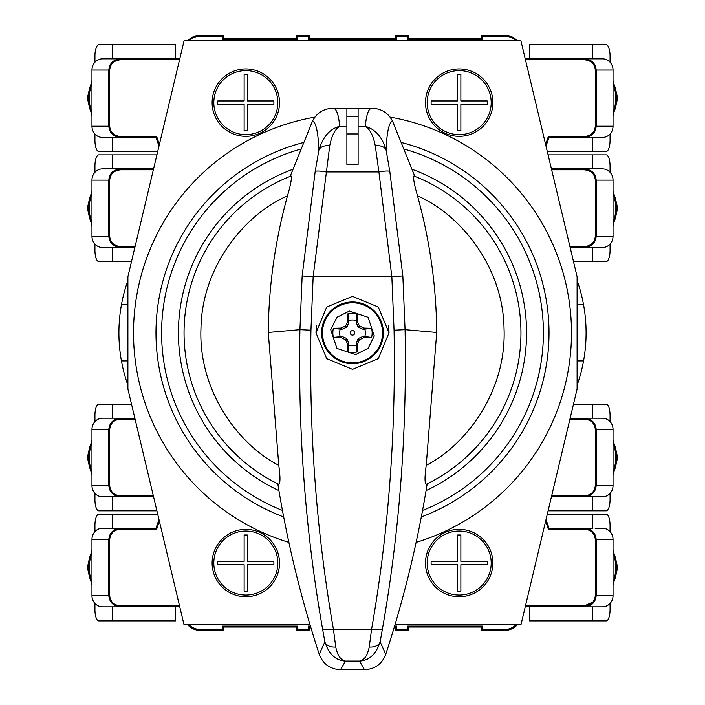 <?xml version="1.0" encoding="UTF-8"?>
<svg xmlns="http://www.w3.org/2000/svg" width="705" height="705" viewBox="0 0 705 705"><rect width="100%" height="100%" fill="white"/><g stroke="black" fill="none" stroke-linecap="round" stroke-linejoin="round"><path stroke-width="1.06" d="M487.261 102.63A28.077 28.077 0 0 0 487.208 100.947L460.867 100.947L460.867 74.607A28.077 28.077 0 0 0 457.501 74.607L457.501 100.947L431.16 100.947A28.077 28.077 0 0 0 431.16 104.314L457.501 104.314L457.501 130.654A28.077 28.077 0 0 0 460.867 130.654L460.867 104.314L487.208 104.314A28.077 28.077 0 0 0 487.261 102.63M487.261 563.066A28.077 28.077 0 0 0 487.208 561.383L460.867 561.383L460.867 535.042A28.077 28.077 0 0 0 457.501 535.042L457.501 561.383L431.16 561.383A28.077 28.077 0 0 0 431.16 564.749L457.501 564.749L457.501 591.09A28.077 28.077 0 0 0 460.867 591.09L460.867 564.749L487.208 564.749A28.077 28.077 0 0 0 487.261 563.066M273.892 563.066A28.077 28.077 0 0 0 273.84 561.383L247.499 561.383L247.499 535.042A28.077 28.077 0 0 0 244.133 535.042L244.133 561.383L217.792 561.383A28.077 28.077 0 0 0 217.792 564.749L244.133 564.749L244.133 591.09A28.077 28.077 0 0 0 247.499 591.09L247.499 564.749L273.84 564.749A28.077 28.077 0 0 0 273.892 563.066M273.892 102.63A28.077 28.077 0 0 0 273.84 100.947L247.499 100.947L247.499 74.607A28.077 28.077 0 0 0 244.133 74.607L244.133 100.947L217.792 100.947A28.077 28.077 0 0 0 217.792 104.314L244.133 104.314L244.133 130.654A28.077 28.077 0 0 0 247.499 130.654L247.499 104.314L273.84 104.314A28.077 28.077 0 0 0 273.892 102.63M491.191 102.63A32.007 32.007 0 0 1 459.184 134.637A32.007 32.007 0 0 1 427.177 102.63A32.007 32.007 0 0 1 459.184 70.623A32.007 32.007 0 0 1 491.191 102.63M277.823 102.63A32.007 32.007 0 0 1 245.816 134.637A32.007 32.007 0 0 1 213.809 102.63A32.007 32.007 0 0 1 245.816 70.623A32.007 32.007 0 0 1 277.823 102.63M277.823 563.066A32.007 32.007 0 0 1 245.816 595.073A32.007 32.007 0 0 1 213.809 563.066A32.007 32.007 0 0 1 245.816 531.059A32.007 32.007 0 0 1 277.823 563.066M491.191 563.066A32.007 32.007 0 0 1 459.184 595.073A32.007 32.007 0 0 1 427.177 563.066A32.007 32.007 0 0 1 459.184 531.059A32.007 32.007 0 0 1 491.191 563.066M425.494 563.066A33.69 33.69 0 0 0 459.184 596.756A33.69 33.69 0 0 0 492.874 563.066A33.69 33.69 0 0 0 459.184 529.376A33.69 33.69 0 0 0 425.494 563.066M212.126 563.066A33.69 33.69 0 0 0 245.816 596.756A33.69 33.69 0 0 0 279.506 563.066A33.69 33.69 0 0 0 245.816 529.376A33.69 33.69 0 0 0 212.126 563.066M425.494 102.63A33.69 33.69 0 0 0 459.184 136.321A33.69 33.69 0 0 0 492.874 102.63A33.69 33.69 0 0 0 459.184 68.94A33.69 33.69 0 0 0 425.494 102.63M212.126 102.63A33.69 33.69 0 0 0 245.816 136.321A33.69 33.69 0 0 0 279.506 102.63A33.69 33.69 0 0 0 245.816 68.94A33.69 33.69 0 0 0 212.126 102.63M394.967 624.833L520.951 624.833L577.104 389.001L577.104 276.695L520.951 40.864L184.049 40.864L127.896 276.695L127.896 389.001L184.049 624.833L310.033 624.833M91.958 222.48A36.501 34.298 -90 0 1 89.227 208.195A36.501 34.298 -90 0 1 91.958 193.91M91.958 581.845A36.501 34.298 -90 0 1 89.227 567.56A36.501 34.298 -90 0 1 91.958 553.275M613.042 553.275A36.501 34.298 90 0 1 615.773 567.56A36.501 34.298 90 0 1 613.042 581.845M613.042 193.91A36.501 34.298 90 0 1 615.773 208.195A36.501 34.298 90 0 1 613.042 222.48M153.567 168.892L120.643 168.892C113.443 169.561 109.504 173.298 108.808 180.119L108.808 236.272C109.504 243.084 113.443 246.829 120.643 247.499L120.643 246.556L135.078 246.556L120.643 246.556C113.99 245.948 110.341 242.52 109.689 236.272L109.689 180.119C110.341 173.871 113.99 170.434 120.643 169.826L153.346 169.826M179.546 605.921L120.643 605.921C113.99 605.313 110.341 601.885 109.689 595.628L109.689 539.484C110.341 533.227 113.99 529.799 120.643 529.191L156.642 529.191L159.392 521.268M310.42 626.137L308.323 626.137L308.323 629.503L297.29 629.503L297.29 626.137L222.419 626.137L222.419 629.503L200.273 629.503A15.907 15.907 0 0 1 189.01 624.833M515.99 624.833A15.907 15.907 0 0 1 504.727 629.503L482.581 629.503L482.581 626.137L407.71 626.137L407.71 629.503L396.677 629.503L396.677 626.137L394.58 626.137M545.608 521.268L548.358 529.191L584.357 529.191C591.01 529.799 594.659 533.227 595.311 539.484L595.311 595.628C594.659 601.885 591.01 605.313 584.357 605.921L525.454 605.921M551.654 169.826L584.357 169.826C591.01 170.434 594.659 173.871 595.311 180.119L595.311 236.272C594.659 242.52 591.01 245.948 584.357 246.556L569.922 246.556L584.357 246.556L584.357 247.499L570.151 247.499M189.01 40.864A15.907 15.907 0 0 1 200.273 36.193L222.419 36.193L222.419 39.559L297.29 39.559L297.29 36.193L308.323 36.193L308.323 39.559L396.677 39.559L396.677 36.193L407.71 36.193L407.71 39.559L482.581 39.559L482.581 36.193L504.727 36.193A15.907 15.907 0 0 1 515.99 40.864M109.689 180.119L91.958 180.119A11.227 10.549 -90 0 1 102.516 168.892L120.643 168.892L120.643 169.826M134.849 247.499L102.516 247.499A11.227 10.549 -90 0 1 91.958 236.272L109.689 236.272M156.642 529.191L155.972 528.248L158.986 519.576M155.972 528.248L120.643 528.248L120.643 529.191M109.689 595.628L108.808 595.628C109.504 602.449 113.443 606.194 120.643 606.864L102.516 606.864A11.227 10.549 -90 0 1 91.958 595.628L91.958 539.484A11.227 10.549 -90 0 1 102.516 528.248L120.643 528.248C113.443 528.917 109.504 532.663 108.808 539.484L109.689 539.484M91.958 595.628L108.808 595.628L108.808 539.484L91.958 539.484M120.643 606.864L179.766 606.864L120.643 606.864L120.643 605.921M222.419 629.503L223.353 630.446L200.273 630.446A16.849 16.849 0 0 1 187.715 624.833M223.353 630.446L223.353 627.08L296.347 627.08L297.29 626.137M222.419 626.137L223.353 627.08M296.347 627.08L296.347 630.446L309.266 630.446L309.266 627.08L310.702 627.08M297.29 629.503L296.347 630.446M308.323 629.503L309.266 630.446M308.323 626.137L309.266 627.08M394.298 627.08L395.734 627.08L396.677 626.137M395.734 627.08L395.734 630.446L408.653 630.446L408.653 627.08L481.647 627.08L482.581 626.137M396.677 629.503L395.734 630.446M407.71 629.503L408.653 630.446M407.71 626.137L408.653 627.08M481.647 627.08L481.647 630.446L482.581 629.503M517.285 624.833A16.849 16.849 0 0 1 504.727 630.446L481.647 630.446M593.02 601.92L584.357 605.921L584.357 606.864L525.234 606.864M595.082 606.864L584.357 606.864C591.557 606.194 595.496 602.449 596.192 595.628L596.192 539.484C595.496 532.663 591.557 528.917 584.357 528.248L584.357 529.191M547.291 514.209L592.782 514.209L592.782 528.248L549.028 528.248L548.358 529.191M549.028 528.248L546.014 519.576M595.311 180.119L596.192 180.119C595.496 173.298 591.557 169.561 584.357 168.892L602.484 168.892A11.227 10.549 90 0 1 613.042 180.119L613.042 236.272A11.227 10.549 90 0 1 602.484 247.499L584.357 247.499C591.557 246.829 595.496 243.084 596.192 236.272L595.311 236.272M613.042 180.119L596.192 180.119L596.192 236.272L613.042 236.272M548.093 154.853L592.782 154.853L592.782 168.892L584.357 168.892L584.357 169.826M584.357 168.892L551.433 168.892M504.727 36.193L504.727 35.25A16.849 16.849 0 0 1 517.285 40.864M504.727 35.25L481.647 35.25L482.581 36.193M308.323 39.559L309.266 38.616L395.734 38.616L395.734 35.25L408.653 35.25L408.653 38.616L407.71 39.559L408.653 38.616L481.647 38.616L482.581 39.559M481.647 38.616L481.647 35.25M408.653 35.25L407.71 36.193M395.734 35.25L396.677 36.193M395.734 38.616L396.677 39.559M222.419 39.559L223.353 38.616L296.347 38.616L296.347 35.25L309.266 35.25L308.323 36.193M309.266 35.25L309.266 38.616M296.347 35.25L297.29 36.193M296.347 38.616L297.29 39.559M223.353 38.616L223.353 35.25L222.419 36.193M223.353 35.25L200.273 35.25L200.273 36.193M187.715 40.864A16.849 16.849 0 0 1 200.273 35.25M120.643 168.892L109.918 168.892M91.958 180.119L91.958 236.272M109.918 247.499L120.643 247.499M120.643 528.248L109.918 528.248M109.918 606.864L112.218 606.864L112.218 620.902L98.779 620.902A11.227 3.842 -90 0 1 94.937 609.666L94.937 603.445L94.937 609.666M584.357 606.864L602.484 606.864A11.227 10.549 90 0 0 613.042 595.628L613.042 539.484L595.311 539.484M595.082 528.248L602.484 528.248A11.227 10.549 90 0 1 613.042 539.484M595.082 247.499L592.782 247.499L592.782 261.537L573.491 261.537M592.782 168.892L595.082 168.892M112.218 168.892L112.218 154.853L156.907 154.853M131.509 261.537L112.218 261.537L112.218 247.499M112.218 528.248L112.218 514.209L157.709 514.209M175.536 606.864L175.536 620.902L112.218 620.902M592.782 606.864L592.782 620.902L529.464 620.902L529.464 606.864M112.218 154.853L98.779 154.853A11.227 3.842 90 0 0 94.937 166.08L94.937 172.302L94.937 166.08M94.937 250.31L94.937 244.08L94.937 250.31A11.227 3.842 -90 0 0 98.779 261.537L112.218 261.537M112.218 514.209L98.779 514.209A11.227 3.842 90 0 0 94.937 525.445L94.937 531.667L94.937 525.445M610.063 609.666L610.063 603.445L610.063 609.666A11.227 3.842 90 0 1 606.221 620.902L592.782 620.902M610.063 525.445L610.063 531.667L610.063 525.445A11.227 3.842 90 0 0 606.221 514.209L592.782 514.209M610.063 250.31L610.063 244.08L610.063 250.31A11.227 3.842 90 0 1 606.221 261.537L592.782 261.537M610.063 166.08L610.063 172.302L610.063 166.08A11.227 3.842 90 0 0 606.221 154.853L592.782 154.853M613.042 443.216A36.501 34.298 90 0 1 615.773 457.501A36.501 34.298 90 0 1 613.042 471.786M613.042 83.851A36.501 34.298 90 0 1 615.773 98.136A36.501 34.298 90 0 1 613.042 112.421M91.958 112.421A36.501 34.298 -90 0 1 89.227 98.136A36.501 34.298 -90 0 1 91.958 83.851M91.958 471.786A36.501 34.298 -90 0 1 89.227 457.501A36.501 34.298 -90 0 1 91.958 443.216M569.922 419.131L584.357 419.131C591.01 419.748 594.659 423.176 595.311 429.424L595.311 485.578C594.659 491.826 591.01 495.254 584.357 495.871L551.654 495.871M525.454 59.775L584.357 59.775C591.01 60.383 594.659 63.811 595.311 70.059L595.311 126.213C594.659 132.461 591.01 135.898 584.357 136.506L548.358 136.506L545.608 144.419M159.392 144.419L156.642 136.506L120.643 136.506C113.99 135.898 110.341 132.461 109.689 126.213L109.689 70.059C110.341 63.811 113.99 60.383 120.643 59.775L179.546 59.775M153.346 495.871L120.643 495.871C113.99 495.254 110.341 491.826 109.689 485.578L109.689 429.424C110.341 423.176 113.99 419.748 120.643 419.131L135.078 419.131M551.433 496.805L584.357 496.805L584.357 495.871M595.311 485.578L613.042 485.578A11.227 10.549 90 0 1 602.484 496.805L584.357 496.805C591.557 496.135 595.496 492.39 596.192 485.578L596.192 429.424C595.496 422.612 591.557 418.867 584.357 418.197L584.357 419.131M570.151 418.197L602.484 418.197A11.227 10.549 90 0 1 613.042 429.424L595.311 429.424M548.358 136.506L549.028 137.44L546.014 146.12M549.028 137.44L584.357 137.44L584.357 136.506M595.311 70.059L596.192 70.059C595.496 63.247 591.557 59.502 584.357 58.832L602.484 58.832A11.227 10.549 90 0 1 613.042 70.059L613.042 126.213A11.227 10.549 90 0 1 602.484 137.44L584.357 137.44C591.557 136.77 595.496 133.034 596.192 126.213L595.311 126.213M613.042 70.059L596.192 70.059L596.192 126.213L613.042 126.213M525.234 58.832L584.357 58.832L584.357 59.775M120.643 59.775L120.643 58.832L179.766 58.832M109.918 58.832L120.643 58.832C113.443 59.502 109.504 63.247 108.808 70.059L108.808 126.213C109.504 133.034 113.443 136.779 120.643 137.44L120.643 136.506M157.709 151.478L112.218 151.478L112.218 137.44L155.972 137.44L156.642 136.506M155.972 137.44L158.986 146.12M120.643 419.131L120.643 418.197L134.849 418.197M109.689 485.578L108.808 485.578C109.504 492.398 113.443 496.135 120.643 496.805L102.516 496.805A11.227 10.549 -90 0 1 91.958 485.578L91.958 429.424A11.227 10.549 -90 0 1 102.516 418.197L120.643 418.197C113.443 418.867 109.504 422.612 108.808 429.424L109.689 429.424M91.958 485.578L108.808 485.578L108.808 429.424L91.958 429.424M156.907 510.843L112.218 510.843L112.218 496.805L120.643 496.805L120.643 495.871M120.643 496.805L153.567 496.805M584.357 496.805L595.082 496.805M613.042 485.578L613.042 429.424M595.082 418.197L592.782 418.197L592.782 404.159L606.221 404.159A11.227 3.842 90 0 1 610.063 415.386L610.063 421.608M584.357 137.44L595.082 137.44M595.082 58.832L592.782 58.832L592.782 44.794L606.221 44.794A11.227 3.842 90 0 1 610.063 56.03L610.063 62.252M592.782 44.794L529.464 44.794L529.464 58.832L584.357 58.832M120.643 58.832L102.516 58.832A11.227 10.549 -90 0 0 91.958 70.059L91.958 126.213L109.689 126.213M120.643 137.44L102.516 137.44A11.227 10.549 -90 0 1 91.958 126.213M112.218 137.44L109.918 137.44M109.918 418.197L112.218 418.197L112.218 404.159L131.509 404.159M112.218 496.805L109.918 496.805M592.782 496.805L592.782 510.843L548.093 510.843M573.491 404.159L592.782 404.159M592.782 137.44L592.782 151.478L547.291 151.478M112.218 58.832L112.218 44.794L175.536 44.794L175.536 58.832M592.782 510.843L606.221 510.843A11.227 3.842 -90 0 0 610.063 499.616L610.063 493.394M592.782 151.478L606.221 151.478A11.227 3.842 -90 0 0 610.063 140.251L610.063 134.029M94.937 62.252L94.937 56.03A11.227 3.842 -90 0 1 98.779 44.794L112.218 44.794M94.937 134.029L94.937 140.251A11.227 3.842 -90 0 0 98.779 151.478L112.218 151.478M94.937 421.608L94.937 415.386A11.227 3.842 -90 0 1 98.779 404.159L112.218 404.159M94.937 493.394L94.937 499.616A11.227 3.842 -90 0 0 98.779 510.843L112.218 510.843M577.104 385.23A157.224 157.224 0 0 0 577.104 280.458M127.896 280.458A157.224 157.224 0 0 0 127.896 385.23M127.896 304.771L121.445 304.771M121.445 360.925L127.896 360.925M577.104 360.925L583.555 360.925M583.555 304.771L577.104 304.771M421.334 516.924A196.528 196.528 0 0 0 402.132 142.692M302.868 142.692A196.528 196.528 0 0 0 283.666 516.924M422.559 510.438A190.914 190.914 0 0 0 404.82 149.249M300.18 149.249A190.914 190.914 0 0 0 282.441 510.438M426.076 490.601A174.065 174.065 0 0 0 412.434 169.42M292.566 169.42A174.065 174.065 0 0 0 278.924 490.601M416.126 542.392A218.991 218.991 0 0 0 390.076 117.109M314.923 117.109A218.991 218.991 0 0 0 288.874 542.392M315.999 332.848L326.679 358.642L352.526 369.349L378.338 358.625L389.001 332.848L378.312 307.045L352.474 296.347L326.671 307.063L315.999 332.848A36.501 36.501 0 0 1 316.704 325.745M321.621 332.848A30.879 30.879 0 0 1 352.5 301.96A30.879 30.879 0 0 1 383.379 332.848A30.879 30.879 0 0 1 352.5 363.727A30.879 30.879 0 0 1 321.621 332.848M520.951 332.848A168.451 168.451 0 0 0 413.914 175.994A168.451 168.451 0 0 1 426.199 484.326C424.639 483.163 424.648 476.827 426.225 465.318L436.721 332.452C436.325 286.345 429.927 240.828 417.519 195.893C414.223 184.375 413.024 177.739 413.914 175.994L414.822 176.347L392.518 121.119C389.037 122.221 386.895 131.844 386.084 149.98L389.803 171.412L402.846 275.919L405.067 329.658L394.051 330.178C395.998 432.65 388.517 532.31 371.597 629.168L369.235 647.049C367.446 655.606 364.221 660.294 359.568 661.105C369.305 660.559 376.162 654.152 380.145 641.902A11.227 7.623 -171 0 1 369.235 647.049M371.614 328.292L364.811 329.129A12.857 12.857 0 0 1 364.811 336.567L371.614 337.404A19.652 19.652 0 0 0 371.614 328.292L363.93 328.072L359.409 325.939L357.276 321.418L357.056 313.734A19.652 19.652 0 0 0 347.944 313.734L348.781 320.537A12.857 12.857 0 0 1 356.219 320.537L357.056 313.734M356.175 343.176L356.219 345.159A12.857 12.857 0 0 1 348.781 345.159L348.825 343.176L346.816 338.532L345.591 339.757L347.724 344.278L347.944 351.962A19.652 19.652 0 0 0 357.056 351.962L357.276 344.278L356.175 343.176L358.184 338.532L362.828 336.523L364.811 336.567M340.189 336.567A12.857 12.857 0 0 1 340.189 329.129L333.386 328.292A19.652 19.652 0 0 0 333.386 337.404L342.172 336.523L346.816 338.532M354.747 332.848A2.247 2.247 0 0 1 352.5 335.095A2.247 2.247 0 0 1 350.253 332.848A2.247 2.247 0 0 1 352.5 330.601A2.247 2.247 0 0 1 354.747 332.848M388.296 325.71A36.501 36.501 0 0 1 389.001 332.848M389.803 171.412A11.227 1.718 169.3 0 0 378.902 171.95L391.848 276.695L394.051 330.178M392.518 121.119C388.217 112.915 381.423 108.623 372.134 108.244C368.636 108.262 366.371 114.298 365.331 126.336C370.002 129.262 373.306 135.704 375.254 145.662L378.902 171.95L326.098 171.95C320.229 170.945 316.598 170.769 315.197 171.412L302.154 275.919L299.933 329.658C297.933 431.865 305.441 531.42 322.467 628.331L324.855 641.902C328.838 654.152 335.695 660.559 345.432 661.105C340.779 660.294 337.554 655.606 335.765 647.049L333.403 629.168C316.483 532.31 309.001 432.65 310.949 330.178L313.152 276.695L329.746 145.662C331.694 135.704 334.998 129.262 339.669 126.336C330.037 128.715 323.11 136.594 318.916 149.98C318.105 131.853 315.963 122.229 312.482 121.119L290.178 176.347M322.467 628.331A11.227 3.155 -10.8 0 0 333.403 629.168L371.597 629.168A11.227 3.155 10.8 0 0 382.533 628.331C399.559 531.42 407.067 431.865 405.067 329.658L436.721 332.452M291.086 175.994A168.451 168.451 0 0 0 184.049 332.848A168.451 168.451 0 0 1 291.086 175.994C291.985 177.739 290.777 184.366 287.481 195.893C275.073 240.828 268.675 286.345 268.279 332.452L278.775 465.318C280.352 476.791 280.361 483.119 278.801 484.326L277.814 483.833C287.217 541.872 301.026 598.695 319.242 654.311C322.996 664.022 330.09 669.168 340.524 669.75L345.432 661.105L359.568 661.105L364.476 669.75C374.875 669.204 381.969 664.057 385.758 654.311L380.145 641.902L382.533 628.331M319.242 654.311L324.855 641.902A11.227 7.623 -9 0 0 335.765 647.049M385.758 654.311C403.974 598.695 417.783 541.872 427.186 483.833M358.114 164.397L358.114 108.693L346.886 108.693L346.886 164.397L358.114 164.397M268.279 332.452L299.933 329.658L310.949 330.178M315.197 171.412L318.916 149.98A11.227 6.953 8.8 0 1 329.746 145.662M336.937 317.285L349.389 311.064L368.063 317.285L374.285 335.959L368.063 348.411L355.611 354.633L336.937 348.411L330.715 329.737L336.937 317.285M426.225 465.318C465.45 445.41 506.684 391.989 504.04 328.354C502.965 264.675 458.365 213.377 417.519 195.893M340.524 669.75L364.476 669.75M358.114 126.336L365.331 126.336C375.377 129.235 382.304 137.123 386.084 149.98A11.227 6.953 171.2 0 0 375.254 145.662M372.134 108.244L332.866 108.244C323.613 108.605 316.818 112.897 312.482 121.119M287.481 195.893C246.644 213.368 202.035 264.666 200.96 328.345C198.316 391.98 239.533 445.401 278.775 465.318M184.049 332.848A168.451 168.451 0 0 0 278.801 484.326M346.886 126.336L339.669 126.336C338.638 114.307 336.364 108.27 332.866 108.244M357.276 344.278L359.409 339.757L363.93 337.625L371.614 337.404M333.386 328.292L341.07 328.072L345.591 325.939L347.724 321.418L347.944 313.734M345.591 339.757L341.07 337.625L333.386 337.404M346.886 116.563L358.114 116.563M356.219 345.159L357.056 351.962M348.781 345.159L347.944 351.962M348.781 320.537L348.825 322.52L346.816 327.164L342.172 329.173L340.189 329.129M364.811 329.129L362.828 329.173L358.184 327.164L356.175 322.52L356.219 320.537M359.409 339.757L358.184 338.532M348.825 343.176L347.724 344.278M341.07 328.072L342.172 329.173M342.172 336.523L341.07 337.625M348.825 322.52L347.724 321.418M356.175 322.52L357.276 321.418M362.828 336.523L363.93 337.625M363.93 328.072L362.828 329.173M345.591 325.939L346.816 327.164M358.184 327.164L359.409 325.939M91.958 224.137A34.254 32.183 -90 0 1 88.266 208.195A34.254 32.183 -90 0 1 91.958 192.254M91.958 583.493A34.254 32.183 -90 0 1 88.266 567.56A34.254 32.183 -90 0 1 91.958 551.618M613.042 551.618A34.254 32.183 90 0 1 616.734 567.56A34.254 32.183 90 0 1 613.042 583.493M613.042 192.254A34.254 32.183 90 0 1 616.734 208.195A34.254 32.183 90 0 1 613.042 224.137M200.273 629.503L200.273 630.446M504.727 629.503L504.727 630.446M613.042 595.628L595.311 595.628M613.042 441.559A34.254 32.183 90 0 1 616.734 457.501A34.254 32.183 90 0 1 613.042 473.443M613.042 82.194A34.254 32.183 90 0 1 616.734 98.136A34.254 32.183 90 0 1 613.042 114.078M91.958 114.078A34.254 32.183 -90 0 1 88.266 98.136A34.254 32.183 -90 0 1 91.958 82.194M91.958 473.443A34.254 32.183 -90 0 1 88.266 457.501A34.254 32.183 -90 0 1 91.958 441.559M91.958 70.059L109.689 70.059M382.551 332.848A30.051 30.051 0 0 0 331.253 311.601A30.051 30.051 0 0 0 341 360.607A30.051 30.051 0 0 0 382.551 332.848M302.154 275.919L313.152 276.695L391.848 276.695L402.846 275.919M346.886 133.95L358.114 133.95M91.958 225.794L87.244 208.195L91.958 190.597L87.244 208.195L91.958 225.794M91.958 585.159L87.244 567.56L91.958 549.962L87.244 567.56L91.958 585.159M617.756 567.56L613.042 585.159L617.756 567.56L613.042 549.962L617.756 567.56M617.756 208.195L613.042 225.794L617.756 208.195L613.042 190.597L617.756 208.195M613.042 439.902L617.756 457.501L613.042 475.099M613.042 80.537L617.756 98.136L613.042 115.735M91.958 115.735L87.244 98.136L91.958 80.537M91.958 475.099L87.244 457.501L91.958 439.902"/></g></svg>

